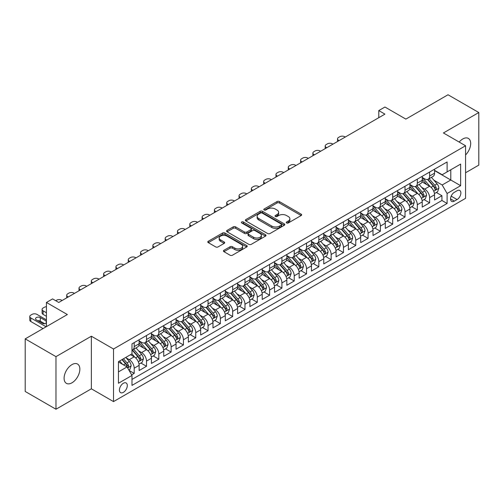 <?xml version="1.0" encoding="UTF-8"?>
<svg xmlns="http://www.w3.org/2000/svg" width="504" height="504" viewBox="0 0 504 504"><rect width="100%" height="100%" fill="white"/><g stroke="black" fill="none" stroke-linecap="round" stroke-linejoin="round"><path stroke-width="0.76" d="M286.625 222.951A1.197 0.693 0 0 0 288.313 222.951L301.153 215.542A1.707 0.989 0 0 0 301.657 214.843A1.707 0.989 0 0 0 301.153 214.15L279.405 201.587A1.707 0.989 0 0 0 276.986 201.587L264.153 209.002A1.197 0.693 0 0 0 263.8 209.488A1.197 0.693 0 0 0 264.153 209.979A1.197 0.693 0 0 0 265.841 209.979L267.504 209.021A5.468 3.156 0 0 1 275.234 209.021L277.049 210.067A5.468 3.156 0 0 1 278.649 212.297A5.468 3.156 0 0 1 277.049 214.528L275.386 215.492A1.197 0.693 0 0 0 275.039 215.977A1.197 0.693 0 0 0 275.386 216.468A1.197 0.693 0 0 0 277.08 216.468L278.737 215.504A5.468 3.156 0 0 1 286.474 215.504L288.288 216.556A5.468 3.156 0 0 1 289.888 218.786A5.468 3.156 0 0 1 288.288 221.017L286.625 221.974A1.197 0.693 0 0 0 286.272 222.466A1.197 0.693 0 0 0 286.625 222.951L286.625 221.974M71.978 382.801A11.138 6.432 120 0 0 79.254 372.985A11.138 6.432 120 0 0 77.547 364.052A11.138 6.432 120 0 0 71.978 364.606A11.138 6.432 120 0 0 64.695 374.422A11.138 6.432 120 0 0 66.402 383.349A11.138 6.432 120 0 0 71.978 382.801M465.57 154.98A11.138 6.432 120 0 0 468.367 138.417A11.138 6.432 120 0 0 462.798 138.965A11.138 6.432 120 0 0 459.182 142.065M123.367 392.358A5.569 3.219 120 0 0 127.008 387.45A5.569 3.219 120 0 0 126.151 382.983A5.569 3.219 120 0 0 123.367 383.261A5.569 3.219 120 0 0 119.725 388.168A5.569 3.219 120 0 0 120.582 392.635A5.569 3.219 120 0 0 123.367 392.358M223.946 250.28A1.707 0.989 0 0 0 223.448 250.979A1.707 0.989 0 0 0 223.946 251.679L230.051 255.2A1.707 0.989 0 0 0 232.464 255.2L246.721 246.966A1.707 0.989 0 0 0 247.225 246.267A1.707 0.989 0 0 0 246.721 245.574L224.973 233.018A1.707 0.989 0 0 0 222.554 233.018L208.297 241.246A1.707 0.989 0 0 0 207.799 241.945A1.707 0.989 0 0 0 208.297 242.644L215.668 246.897A1.707 0.989 0 0 0 218.087 246.897L224.186 243.375A1.707 0.989 0 0 0 224.689 242.676A1.707 0.989 0 0 0 224.186 241.983L220.532 239.873A4.574 2.64 0 0 1 219.196 238.001A4.574 2.64 0 0 1 222.018 235.563A4.574 2.64 0 0 1 226.995 236.137L241.315 244.402A4.574 2.64 0 0 1 242.651 246.267A4.574 2.64 0 0 1 239.835 248.705A4.574 2.64 0 0 1 234.851 248.138L232.464 246.758A1.707 0.989 0 0 0 230.051 246.758L223.946 250.28L223.946 251.679M465.57 172.759L478.8 165.123L478.8 112.531L448.024 94.765L405.865 119.102L384.943 107.024L378.788 110.578L384.943 114.131L58.741 302.457L52.586 298.904L46.431 302.457L46.431 326.624M55.975 356.649L55.975 409.235L91.363 388.804L91.363 336.212L55.975 356.649L25.2 338.877L67.36 314.54L46.431 302.457M91.363 336.212L113.52 349.007L465.57 145.757L465.57 198.343L113.52 401.6L113.52 349.007M478.8 112.531L443.413 132.962L465.57 145.757M267.624 233.503A1.707 0.989 0 0 0 270.043 233.503L284.3 225.275A1.707 0.989 0 0 0 284.798 224.576A1.707 0.989 0 0 0 284.3 223.877L262.553 211.321A1.707 0.989 0 0 0 260.133 211.321L245.876 219.555A1.707 0.989 0 0 0 245.372 220.248A1.707 0.989 0 0 0 245.876 220.947L267.624 233.503M242.185 223.215A1.197 0.693 0 0 1 243.401 223.379L243.401 221.962L265.507 234.725A1.707 0.989 0 0 1 266.011 235.425A1.707 0.989 0 0 1 265.507 236.118L251.25 244.352A1.707 0.989 0 0 1 248.837 244.352L227.09 231.796L227.09 230.397A1.707 0.989 0 0 0 226.586 231.097A1.707 0.989 0 0 0 227.09 231.796M227.09 230.397L233.188 226.876A1.707 0.989 0 0 1 235.607 226.876L244.427 231.972A1.707 0.989 0 0 0 246.84 231.972L250.891 229.635A1.707 0.989 0 0 0 251.389 228.936A1.707 0.989 0 0 0 250.891 228.236L241.706 222.938A1.197 0.693 0 0 1 241.359 222.447A1.197 0.693 0 0 1 242.096 221.81A1.197 0.693 0 0 1 243.401 221.962M55.975 409.235L25.2 391.469L25.2 338.877M131.645 374.856L134.196 373.382L129.093 370.434M126.183 357.884L129.276 359.667A6.962 4.019 60 0 1 134.196 368.197L139.123 365.35L139.123 370.541L146.507 366.276L140.906 363.044M138.493 350.778L141.586 352.561A6.962 4.019 60 0 1 146.507 361.091L151.433 358.243L151.433 363.434L158.817 359.169L153.216 355.937M150.803 343.671L153.896 345.454A6.962 4.019 60 0 1 158.817 353.984L163.743 351.137L163.743 356.328L171.127 352.063L165.526 348.831M163.113 336.565L166.207 338.348A6.962 4.019 60 0 1 171.127 346.878L176.053 344.03L176.053 349.222L183.437 344.956L177.836 341.725M175.423 329.459L178.511 331.241A6.962 4.019 60 0 1 183.437 339.772L188.364 336.924L188.364 342.115L195.747 337.85L190.147 334.618M187.734 322.352L190.821 324.135A6.962 4.019 60 0 1 195.747 332.659L200.668 329.818L200.668 335.009L208.058 330.744L202.457 327.512M200.044 315.239L203.131 317.029A6.962 4.019 60 0 1 208.058 325.553L212.978 322.711L212.978 327.902L220.368 323.637L214.767 320.405M212.348 308.133L215.441 309.922A6.962 4.019 60 0 1 220.368 318.446L225.288 315.605L225.288 320.796L232.672 316.531L227.071 313.299M224.658 301.027L227.751 302.816A6.962 4.019 60 0 1 232.672 311.34L237.598 308.498L237.598 313.69L244.982 309.424L239.381 306.186M236.968 293.92L240.061 295.709A6.962 4.019 60 0 1 244.982 304.233L249.908 301.392L249.908 306.577L257.292 302.318L251.691 299.08M249.278 286.814L252.372 288.597A6.962 4.019 60 0 1 257.292 297.127L262.219 294.286L262.219 299.471L269.602 295.212L264.002 291.974M261.589 279.707L264.676 281.49A6.962 4.019 60 0 1 269.602 290.021L274.529 287.179L274.529 292.364L281.912 288.105L276.312 284.867M273.899 272.601L276.986 274.384A6.962 4.019 60 0 1 281.912 282.914L286.833 280.073L286.833 285.258L294.223 280.999L288.622 277.761M286.209 265.495L289.296 267.277A6.962 4.019 60 0 1 294.223 275.808L299.143 272.966L299.143 278.151L306.533 273.886L300.932 270.654M298.519 258.388L301.606 260.171A6.962 4.019 60 0 1 306.533 268.701L311.453 265.86L311.453 271.045L318.837 266.78L313.236 263.548M310.823 251.282L313.916 253.065A6.962 4.019 60 0 1 318.837 261.595L323.763 258.754L323.763 263.938L331.147 259.673L325.546 256.442M323.133 244.175L326.227 245.958A6.962 4.019 60 0 1 331.147 254.488L336.074 251.647L336.074 256.832L343.457 252.567L337.856 249.335M335.444 237.069L338.537 238.852A6.962 4.019 60 0 1 343.457 247.382L348.384 244.541L348.384 249.726L355.767 245.461L350.167 242.229M347.754 229.963L350.847 231.746A6.962 4.019 60 0 1 355.767 240.276L360.694 237.434L360.694 242.619L368.077 238.354L362.477 235.122M360.064 222.856L363.151 224.639A6.962 4.019 60 0 1 368.077 233.169L373.004 230.322L373.004 235.513L380.388 231.248L374.787 228.016M372.374 215.75L375.461 217.533A6.962 4.019 60 0 1 380.388 226.063L385.308 223.215L385.308 228.407L392.698 224.141L387.097 220.909M384.684 208.643L387.771 210.426A6.962 4.019 60 0 1 392.698 218.957L397.618 216.109L397.618 221.3L405.008 217.035L399.407 213.803M396.988 201.537L400.081 203.32A6.962 4.019 60 0 1 405.008 211.85L409.928 209.002L409.928 214.194L417.312 209.929L411.711 206.697M409.298 194.431L412.392 196.213A6.962 4.019 60 0 1 417.312 204.737L422.239 201.896L422.239 207.087L429.622 202.822L429.622 197.631A6.962 4.019 -120 0 0 424.702 189.107L421.609 187.324M424.021 199.59L429.622 202.822M139.123 365.35A6.962 4.019 -120 0 0 134.196 356.826L130.505 354.69M151.433 358.243A6.962 4.019 -120 0 0 146.507 349.719L138.896 345.322M163.743 351.137A6.962 4.019 -120 0 0 158.817 342.613L151.206 338.216M176.053 344.03A6.962 4.019 -120 0 0 171.127 335.506L163.517 331.109M188.364 336.924A6.962 4.019 -120 0 0 183.437 328.4L175.827 324.003M200.668 329.818A6.962 4.019 -120 0 0 195.747 321.294L188.131 316.896M212.978 322.711A6.962 4.019 -120 0 0 208.058 314.181L200.441 309.79M225.288 315.605A6.962 4.019 -120 0 0 220.368 307.075L212.751 302.683M237.598 308.498A6.962 4.019 -120 0 0 232.672 299.968L225.061 295.577M249.908 301.392A6.962 4.019 -120 0 0 244.982 292.862L237.371 288.471M262.219 294.286A6.962 4.019 -120 0 0 257.292 285.755L249.682 281.364M274.529 287.179A6.962 4.019 -120 0 0 269.602 278.649L261.992 274.258M286.833 280.073A6.962 4.019 -120 0 0 281.912 271.543L274.302 267.151M299.143 272.966A6.962 4.019 -120 0 0 294.223 264.436L286.606 260.039M311.453 265.86A6.962 4.019 -120 0 0 306.533 257.33L298.916 252.932M323.763 258.754A6.962 4.019 -120 0 0 318.837 250.223L311.226 245.826M336.074 251.647A6.962 4.019 -120 0 0 331.147 243.117L323.536 238.72M348.384 244.541A6.962 4.019 -120 0 0 343.457 236.011L335.847 231.613M360.694 237.434A6.962 4.019 -120 0 0 355.767 228.904L348.157 224.507M373.004 230.322A6.962 4.019 -120 0 0 368.077 221.798L360.467 217.4M385.308 223.215A6.962 4.019 -120 0 0 380.388 214.691L372.777 210.294M397.618 216.109A6.962 4.019 -120 0 0 392.698 207.585L385.081 203.188M409.928 209.002A6.962 4.019 -120 0 0 405.008 200.479L397.391 196.081M422.239 201.896A6.962 4.019 -120 0 0 417.312 193.372L409.702 188.975M457.071 190.739L454.369 192.301A5.399 3.119 120 0 0 450.841 197.058A5.399 3.119 120 0 0 451.666 201.386A5.399 3.119 120 0 0 454.369 201.115L457.071 199.553A5.399 3.119 120 0 0 460.599 194.796A5.399 3.119 120 0 0 459.774 190.474A5.399 3.119 120 0 0 457.071 190.739M118.446 371.889L127.058 366.918L131.985 375.442L131.985 385.396L447.105 203.458L447.105 193.511L442.178 184.981L433.919 180.212M131.985 375.442L118.446 383.261L118.446 361.658L131.985 353.839L131.985 343.892L447.105 161.954L447.105 171.908L460.643 164.09L460.643 185.692L447.105 193.511M139.123 340.906L141.586 342.329A6.962 4.019 60 0 0 145.064 342.67L149.99 339.828A6.962 4.019 -120 0 0 151.433 336.641L151.433 332.659M151.433 333.799L153.896 335.223A6.962 4.019 60 0 0 157.374 335.563L162.301 332.722A6.962 4.019 -120 0 0 163.743 329.534L163.743 325.553M163.743 326.693L166.207 328.11A6.962 4.019 60 0 0 169.684 328.457L174.611 325.615A6.962 4.019 -120 0 0 176.053 322.428L176.053 318.446M176.053 319.586L178.511 321.004A6.962 4.019 60 0 0 181.994 321.35L186.921 318.509A6.962 4.019 -120 0 0 188.364 315.321L188.364 311.34M188.364 312.48L190.821 313.897A6.962 4.019 60 0 0 194.305 314.244L199.225 311.403A6.962 4.019 -120 0 0 200.668 308.215L200.668 304.233M200.668 305.374L203.131 306.791A6.962 4.019 60 0 0 206.615 307.138L211.535 304.296A6.962 4.019 -120 0 0 212.978 301.108L212.978 297.127M212.978 298.267L215.441 299.685A6.962 4.019 60 0 0 218.925 300.031L223.845 297.19A6.962 4.019 -120 0 0 225.288 294.002L225.288 290.021M225.288 291.161L227.751 292.578A6.962 4.019 60 0 0 231.235 292.925L236.156 290.084A6.962 4.019 -120 0 0 237.598 286.896L237.598 282.914M237.598 284.054L240.061 285.472A6.962 4.019 60 0 0 243.539 285.818L248.466 282.977A6.962 4.019 -120 0 0 249.908 279.789L249.908 275.808M249.908 276.942L252.372 278.365A6.962 4.019 60 0 0 255.849 278.712L260.776 275.871A6.962 4.019 -120 0 0 262.219 272.683L262.219 268.701M262.219 269.835L264.676 271.259A6.962 4.019 60 0 0 268.159 271.606L273.086 268.764A6.962 4.019 -120 0 0 274.529 265.577L274.529 261.595M274.529 262.729L276.986 264.153A6.962 4.019 60 0 0 280.47 264.499L285.396 261.652A6.962 4.019 -120 0 0 286.833 258.47L286.833 254.488M286.833 255.623L289.296 257.046A6.962 4.019 60 0 0 292.78 257.393L297.7 254.545A6.962 4.019 -120 0 0 299.143 251.357L299.143 247.382M299.143 248.516L301.606 249.94A6.962 4.019 60 0 0 305.09 250.286L310.01 247.439A6.962 4.019 -120 0 0 311.453 244.251L311.453 240.276M311.453 241.41L313.916 242.833A6.962 4.019 60 0 0 317.4 243.18L322.321 240.332A6.962 4.019 -120 0 0 323.763 237.145L323.763 233.169M323.763 234.303L326.227 235.727A6.962 4.019 60 0 0 329.704 236.067L334.631 233.226A6.962 4.019 -120 0 0 336.074 230.038L336.074 226.063M336.074 227.197L338.537 228.621A6.962 4.019 60 0 0 342.014 228.961L346.941 226.12A6.962 4.019 -120 0 0 348.384 222.932L348.384 218.95M348.384 220.091L350.847 221.514A6.962 4.019 60 0 0 354.325 221.854L359.251 219.013A6.962 4.019 -120 0 0 360.694 215.825L360.694 211.844M360.694 212.984L363.151 214.408A6.962 4.019 60 0 0 366.635 214.748L371.561 211.907A6.962 4.019 -120 0 0 373.004 208.719L373.004 204.737M373.004 205.878L375.461 207.302A6.962 4.019 60 0 0 378.945 207.642L383.865 204.8A6.962 4.019 -120 0 0 385.308 201.613L385.308 197.631M385.308 198.771L387.771 200.189A6.962 4.019 60 0 0 391.255 200.535L396.175 197.694A6.962 4.019 -120 0 0 397.618 194.506L397.618 190.525M397.618 191.665L400.081 193.082A6.962 4.019 60 0 0 403.565 193.429L408.486 190.588A6.962 4.019 -120 0 0 409.928 187.4L409.928 183.418M409.928 184.558L412.392 185.976A6.962 4.019 60 0 0 415.876 186.322L420.796 183.481A6.962 4.019 -120 0 0 422.239 180.293L422.239 176.312M131.985 379.424L441.932 200.479L441.932 195.716L434.549 199.981L434.549 194.79A6.962 4.019 -120 0 0 429.622 186.266L422.012 181.868M422.239 177.452L424.702 178.87A6.962 4.019 -120 0 0 428.179 179.216A6.962 4.019 -120 0 0 429.622 176.028L429.622 172.047M428.179 179.216L433.106 176.375A6.962 4.019 -120 0 0 434.549 173.187L434.549 169.205M134.196 342.613L134.196 346.588A6.962 4.019 60 0 1 132.76 349.776A6.962 4.019 60 0 1 131.985 350.06M132.76 349.776L137.68 346.935A6.962 4.019 -120 0 0 139.123 343.747L139.123 339.765M146.507 335.506L146.507 339.482A6.962 4.019 60 0 1 145.064 342.67M158.817 328.4L158.817 332.375A6.962 4.019 60 0 1 157.374 335.563M171.127 321.287L171.127 325.269A6.962 4.019 60 0 1 169.684 328.457M183.437 314.181L183.437 318.163A6.962 4.019 60 0 1 181.994 321.35M195.747 307.075L195.747 311.056A6.962 4.019 60 0 1 194.305 314.244M208.058 299.968L208.058 303.95A6.962 4.019 60 0 1 206.615 307.138M220.368 292.862L220.368 296.843A6.962 4.019 60 0 1 218.925 300.031M232.672 285.755L232.672 289.737A6.962 4.019 60 0 1 231.235 292.925M244.982 278.649L244.982 282.631A6.962 4.019 60 0 1 243.539 285.818M257.292 271.543L257.292 275.524A6.962 4.019 60 0 1 255.849 278.712M269.602 264.436L269.602 268.418A6.962 4.019 60 0 1 268.159 271.606M281.912 257.33L281.912 261.311A6.962 4.019 60 0 1 280.47 264.499M294.223 250.223L294.223 254.205A6.962 4.019 60 0 1 292.78 257.393M306.533 243.117L306.533 247.099A6.962 4.019 60 0 1 305.09 250.286M318.837 236.011L318.837 239.992A6.962 4.019 60 0 1 317.4 243.18M331.147 228.904L331.147 232.886A6.962 4.019 60 0 1 329.704 236.067M343.457 221.798L343.457 225.773A6.962 4.019 60 0 1 342.014 228.961M355.767 214.691L355.767 218.667A6.962 4.019 60 0 1 354.325 221.854M368.077 207.585L368.077 211.56A6.962 4.019 60 0 1 366.635 214.748M380.388 200.479L380.388 204.454A6.962 4.019 60 0 1 378.945 207.642M392.698 193.372L392.698 197.347A6.962 4.019 60 0 1 391.255 200.535M405.008 186.259L405.008 190.241A6.962 4.019 60 0 1 403.565 193.429M417.312 179.153L417.312 183.135A6.962 4.019 60 0 1 415.876 186.322M417.312 204.737L417.312 209.929M405.008 211.85L405.008 217.035M392.698 218.957L392.698 224.141M380.388 226.063L380.388 231.248M368.077 233.169L368.077 238.354M355.767 240.276L355.767 245.461M343.457 247.382L343.457 252.567M331.147 254.488L331.147 259.673M318.837 261.595L318.837 266.78M306.533 268.701L306.533 273.886M294.223 275.808L294.223 280.999M281.912 282.914L281.912 288.105M269.602 290.021L269.602 295.212M257.292 297.127L257.292 302.318M244.982 304.233L244.982 309.424M232.672 311.34L232.672 316.531M220.368 318.446L220.368 323.637M208.058 325.553L208.058 330.744M195.747 332.659L195.747 337.85M183.437 339.772L183.437 344.956M171.127 346.878L171.127 352.063M158.817 353.984L158.817 359.169M146.507 361.091L146.507 366.276M134.196 368.197L134.196 373.382M127.058 366.918L118.446 361.941M442.178 184.981L450.796 180.01L450.796 169.772L460.643 164.09M434.549 170.629L460.643 185.692M434.549 170.346L442.178 174.749L447.105 171.908M91.363 388.804L113.52 401.6M378.788 110.578L378.788 117.684M436.332 192.484L441.932 195.716M441.932 200.479L447.105 203.458M287.104 223.121L288.288 222.44A5.468 3.156 0 0 0 289.888 220.204L289.888 218.786M278.649 212.297L278.649 213.721A5.468 3.156 0 0 1 277.049 215.951L275.864 216.638M301.153 214.15L301.153 215.542L279.405 203.011A1.707 0.989 0 0 0 276.986 203.011L264.632 210.149M284.3 223.877L284.3 225.275L262.553 212.745A1.707 0.989 0 0 0 260.133 212.745L245.902 220.96M281.276 225.061A1.197 0.693 0 0 0 281.629 224.576A1.197 0.693 0 0 0 281.276 224.085L262.187 213.066A1.197 0.693 0 0 0 260.499 213.066L258.741 214.074A5.468 3.156 0 0 0 257.141 216.311A5.468 3.156 0 0 0 258.741 218.541L271.795 226.076A5.468 3.156 0 0 0 279.525 226.076L281.276 225.061L281.276 226.485A1.197 0.693 0 0 0 281.629 226L281.629 224.576M257.141 216.311L257.141 217.728A5.468 3.156 0 0 0 258.741 219.964L258.741 218.541M281.276 226.485L279.525 227.499A5.468 3.156 0 0 1 271.795 227.499L258.741 219.964M227.109 231.808L233.188 228.299L233.188 226.876M251.389 228.936L251.389 230.359A1.707 0.989 0 0 1 250.891 231.053L246.84 233.39A1.707 0.989 0 0 1 244.427 233.39L235.607 228.299A1.707 0.989 0 0 0 233.188 228.299M243.401 223.379L265.488 236.137M253.581 237.252A4.574 2.64 0 0 0 258.558 237.825A4.574 2.64 0 0 0 261.381 235.387A4.574 2.64 0 0 0 260.045 233.522L254.999 230.612A1.707 0.989 0 0 0 252.58 230.612L248.535 232.949A1.707 0.989 0 0 0 248.031 233.642A1.707 0.989 0 0 0 248.535 234.341L253.581 237.252L253.581 238.676A4.574 2.64 0 0 0 258.558 239.249A4.574 2.64 0 0 0 261.381 236.811L261.381 235.387M248.031 233.642L248.031 235.066A1.707 0.989 0 0 0 248.535 235.765L248.535 234.341M253.581 238.676L248.535 235.765M242.651 246.267L242.651 247.691A4.574 2.64 0 0 1 239.835 250.129A4.574 2.64 0 0 1 234.851 249.556L232.464 248.182A1.707 0.989 0 0 0 230.051 248.182L223.971 251.691M219.196 238.001L219.196 239.425A4.574 2.64 0 0 0 220.532 241.29L220.532 239.873M224.167 243.388L220.532 241.29M246.702 246.979L224.973 234.436A1.707 0.989 0 0 0 222.554 234.436L208.322 242.657L208.297 241.246M434.442 193.574L437.623 191.734L438.858 188.181A4.612 2.665 -120 0 0 437.056 183.853L431.437 177.339M339.091 140.603L338.537 140.282A3.484 2.01 -0 0 1 337.516 138.858A3.484 2.01 -0 0 1 338.537 137.441L339.765 136.729A3.484 2.01 -0 0 1 344.692 136.729L345.24 137.05M430.309 186.713L423.637 178.989A13.318 7.686 -120 0 0 422.239 177.528M426.649 184.546L422.919 180.224A11.056 6.382 -120 0 0 422.239 179.481M427.556 179.468L433.245 186.052A4.612 2.665 60 0 1 434.889 189.233L435.223 189.775L435.847 189.693L436.363 188.376A4.612 2.665 -120 0 0 434.719 185.201L429.099 178.687M427.89 179.361L434.001 186.436A2.35 1.355 60 0 1 434.593 187.356L436.363 188.376M422.138 200.68L425.313 198.841L426.548 195.287A4.612 2.665 -120 0 0 424.752 190.959L419.126 184.445M326.781 147.71L326.227 147.388A3.484 2.01 -0 0 1 325.206 145.965A3.484 2.01 -0 0 1 326.227 144.547L327.455 143.835A3.484 2.01 -0 0 1 332.382 143.835L332.936 144.157M417.999 193.819L411.327 186.096A13.318 7.686 -120 0 0 409.928 184.634M414.338 191.652L410.609 187.331A11.056 6.382 -120 0 0 409.928 186.593M415.246 186.575L420.935 193.158A4.612 2.665 60 0 1 422.579 196.339L422.913 196.881L423.536 196.799L424.053 195.483A4.612 2.665 -120 0 0 422.409 192.308L416.789 185.793M415.579 186.467L421.691 193.542A2.35 1.355 60 0 1 422.283 194.462L424.053 195.483M409.828 207.787L413.009 205.947L414.238 202.394A4.612 2.665 -120 0 0 412.442 198.066L406.816 191.552M314.471 154.816L313.916 154.495A3.484 2.01 -0 0 1 312.896 153.077A3.484 2.01 -0 0 1 313.916 151.654L315.145 150.942A3.484 2.01 -0 0 1 320.072 150.942L320.626 151.263M405.689 200.926L399.017 193.202A13.318 7.686 -120 0 0 397.618 191.741M402.034 198.759L398.299 194.437A11.056 6.382 -120 0 0 397.618 193.7M402.935 193.681L408.624 200.264A4.612 2.665 60 0 1 410.269 203.446L410.603 203.994L411.226 203.906L411.749 202.589A4.612 2.665 -120 0 0 410.105 199.414L404.479 192.9M403.269 193.574L409.38 200.649A2.35 1.355 60 0 1 409.973 201.569L411.749 202.589M397.517 214.893L400.699 213.053L401.927 209.5A4.612 2.665 -120 0 0 400.132 205.172L394.506 198.658M302.161 161.923L301.606 161.601A3.484 2.01 -0 0 1 300.586 160.184A3.484 2.01 -0 0 1 301.606 158.76L302.835 158.048A3.484 2.01 -0 0 1 307.761 158.048L308.316 158.369M393.378 208.032L386.713 200.308A13.318 7.686 -120 0 0 385.308 198.847M389.724 205.865L385.988 201.55A11.056 6.382 -120 0 0 385.308 200.806M390.625 200.787L396.314 207.371A4.612 2.665 60 0 1 397.958 210.552L398.299 211.1L398.916 211.012L399.439 209.696A4.612 2.665 -120 0 0 397.795 206.52L392.169 200.006M390.959 200.68L397.076 207.755A2.35 1.355 60 0 1 397.669 208.675L399.439 209.696M385.207 221.999L388.389 220.16L389.617 216.607A4.612 2.665 -120 0 0 387.822 212.279L382.196 205.764M289.85 169.029L289.296 168.708A3.484 2.01 -0 0 1 288.275 167.29A3.484 2.01 -0 0 1 289.296 165.866L290.531 165.154A3.484 2.01 -0 0 1 295.451 165.154L296.006 165.476M381.068 215.139L374.403 207.415A13.318 7.686 -120 0 0 373.004 205.953M377.414 212.972L373.685 208.656A11.056 6.382 -120 0 0 373.004 207.913M378.315 207.894L384.004 214.477A4.612 2.665 60 0 1 385.648 217.659L385.988 218.207L386.612 218.119L387.129 216.802A4.612 2.665 -120 0 0 385.484 213.627L379.859 207.113M378.649 207.787L384.766 214.862A2.35 1.355 60 0 1 385.358 215.781L387.129 216.802M372.897 229.106L376.079 227.266L377.307 223.713A4.612 2.665 -120 0 0 375.511 219.385L369.886 212.871M277.54 176.135L276.986 175.814A3.484 2.01 -0 0 1 275.965 174.397A3.484 2.01 -0 0 1 276.986 172.973L278.221 172.261A3.484 2.01 -0 0 1 283.141 172.261L283.695 172.582M368.764 222.245L362.093 214.521A13.318 7.686 -120 0 0 360.694 213.06M365.104 220.078L361.374 215.762A11.056 6.382 -120 0 0 360.694 215.019M366.005 215L371.694 221.584A4.612 2.665 60 0 1 373.344 224.765L373.678 225.313L374.302 225.225L374.819 223.915A4.612 2.665 -120 0 0 373.174 220.733L367.548 214.225M366.345 214.893L372.456 221.968A2.35 1.355 60 0 1 373.048 222.888L374.819 223.915M360.587 236.212L363.768 234.373L364.997 230.819A4.612 2.665 -120 0 0 363.201 226.491L357.582 219.977M265.23 183.242L264.676 182.921A3.484 2.01 -0 0 1 263.661 181.503A3.484 2.01 -0 0 1 264.676 180.079L265.91 179.367A3.484 2.01 -0 0 1 270.831 179.367L271.385 179.689M356.454 229.352L349.782 221.628A13.318 7.686 -120 0 0 348.384 220.166M352.794 227.184L349.064 222.869A11.056 6.382 -120 0 0 348.384 222.125M353.701 222.107L359.39 228.696A4.612 2.665 60 0 1 361.034 231.871L361.368 232.42L361.992 232.331L362.508 231.021A4.612 2.665 -120 0 0 360.864 227.839L355.238 221.332M354.035 221.999L360.146 229.074A2.35 1.355 60 0 1 360.738 229.994L362.508 231.021M348.277 243.319L351.458 241.485L352.693 237.926A4.612 2.665 -120 0 0 350.891 233.598L345.271 227.083M252.92 190.348L252.372 190.027A3.484 2.01 -0 0 1 251.351 188.609A3.484 2.01 -0 0 1 252.372 187.186L253.6 186.474A3.484 2.01 -0 0 1 258.527 186.474L259.075 186.795M344.144 236.458L337.472 228.74A13.318 7.686 -120 0 0 336.074 227.273M340.484 234.291L336.754 229.975A11.056 6.382 -120 0 0 336.074 229.232M341.391 229.213L347.08 235.803A4.612 2.665 60 0 1 348.724 238.978L349.058 239.526L349.681 239.438L350.198 238.127A4.612 2.665 -120 0 0 348.554 234.946L342.928 228.438M341.725 229.106L347.836 236.181A2.35 1.355 60 0 1 348.428 237.101L350.198 238.127M335.966 250.425L339.148 248.592L340.383 245.032A4.612 2.665 -120 0 0 338.587 240.704L332.961 234.19M240.616 197.455L240.061 197.133A3.484 2.01 -0 0 1 239.041 195.716A3.484 2.01 -0 0 1 240.061 194.292L241.29 193.58A3.484 2.01 -0 0 1 246.217 193.58L246.771 193.901M331.834 243.564L325.162 235.847A13.318 7.686 -120 0 0 323.763 234.379M328.173 241.397L324.444 237.082A11.056 6.382 -120 0 0 323.763 236.338M329.081 236.319L334.769 242.909A4.612 2.665 60 0 1 336.414 246.084L336.748 246.632L337.371 246.544L337.888 245.234A4.612 2.665 -120 0 0 336.244 242.052L330.624 235.544M329.414 236.212L335.525 243.287A2.35 1.355 60 0 1 336.118 244.207L337.888 245.234M323.663 257.531L326.844 255.698L328.072 252.145A4.612 2.665 -120 0 0 326.277 247.811L320.651 241.296M228.306 204.561L227.751 204.246A3.484 2.01 -0 0 1 226.731 202.822A3.484 2.01 -0 0 1 227.751 201.398L228.98 200.686A3.484 2.01 -0 0 1 233.906 200.686L234.461 201.008M319.523 250.671L312.852 242.953A13.318 7.686 -120 0 0 311.453 241.485M315.863 248.504L312.133 244.188A11.056 6.382 -120 0 0 311.453 243.445M316.77 243.426L322.459 250.016A4.612 2.665 60 0 1 324.104 253.191L324.437 253.739L325.061 253.651L325.584 252.34A4.612 2.665 -120 0 0 323.933 249.159L318.314 242.651M317.104 243.319L323.215 250.4A2.35 1.355 60 0 1 323.807 251.313L325.584 252.34M311.352 264.638L314.534 262.804L315.762 259.251A4.612 2.665 -120 0 0 313.967 254.917L308.341 248.403M215.996 211.667L215.441 211.352A3.484 2.01 -0 0 1 214.421 209.929A3.484 2.01 -0 0 1 215.441 208.505L216.67 207.799A3.484 2.01 -0 0 1 221.596 207.799L222.151 208.114M307.213 257.777L300.541 250.06A13.318 7.686 -120 0 0 299.143 248.592M303.559 255.616L299.823 251.294A11.056 6.382 -120 0 0 299.143 250.551M304.46 250.532L310.149 257.122A4.612 2.665 60 0 1 311.793 260.297L312.127 260.845L312.751 260.757L313.274 259.447A4.612 2.665 -120 0 0 311.63 256.265L306.004 249.757M304.794 250.425L310.905 257.506A2.35 1.355 60 0 1 311.497 258.42L313.274 259.447M299.042 271.744L302.224 269.911L303.452 266.358A4.612 2.665 -120 0 0 301.657 262.023L296.031 255.515M203.685 218.774L203.131 218.459A3.484 2.01 -0 0 1 202.11 217.035A3.484 2.01 -0 0 1 203.131 215.611L204.366 214.906A3.484 2.01 -0 0 1 209.286 214.906L209.84 215.221M294.903 264.89L288.238 257.166A13.318 7.686 -120 0 0 286.833 255.698M291.249 262.723L287.519 258.401A11.056 6.382 -120 0 0 286.833 257.657M292.15 257.639L297.839 264.228A4.612 2.665 60 0 1 299.483 267.404L299.823 267.952L300.447 267.863L300.964 266.553A4.612 2.665 -120 0 0 299.319 263.372L293.693 256.864M292.484 257.531L298.601 264.613A2.35 1.355 60 0 1 299.193 265.532L300.964 266.553M286.732 278.851L289.913 277.017L291.142 273.464A4.612 2.665 -120 0 0 289.346 269.13L283.721 262.622M191.375 225.88L190.821 225.565A3.484 2.01 -0 0 1 189.8 224.141A3.484 2.01 -0 0 1 190.821 222.718L192.056 222.012A3.484 2.01 -0 0 1 196.976 222.012L197.53 222.327M282.593 271.996L275.927 264.272A13.318 7.686 -120 0 0 274.529 262.804M278.939 269.829L275.209 265.507A11.056 6.382 -120 0 0 274.529 264.764M279.84 264.745L285.529 271.335A4.612 2.665 60 0 1 287.173 274.51L287.513 275.058L288.137 274.97L288.653 273.659A4.612 2.665 -120 0 0 287.009 270.478L281.383 263.97M280.18 264.638L286.291 271.719A2.35 1.355 60 0 1 286.883 272.639L288.653 273.659M274.422 285.957L277.603 284.124L278.832 280.571A4.612 2.665 -120 0 0 277.036 276.236L271.41 269.728M179.065 232.987L178.511 232.672A3.484 2.01 -0 0 1 177.496 231.248A3.484 2.01 -0 0 1 178.511 229.824L179.745 229.118A3.484 2.01 -0 0 1 184.666 229.118L185.22 229.433M270.289 279.103L263.617 271.379A13.318 7.686 -120 0 0 262.219 269.911M266.629 276.935L262.899 272.614A11.056 6.382 -120 0 0 262.219 271.87M267.536 271.851L273.225 278.441A4.612 2.665 60 0 1 274.869 281.616L275.203 282.164L275.827 282.076L276.343 280.766A4.612 2.665 -120 0 0 274.699 277.591L269.073 271.076M267.87 271.744L273.981 278.825A2.35 1.355 60 0 1 274.573 279.745L276.343 280.766M262.112 293.063L265.293 291.23L266.522 287.677A4.612 2.665 -120 0 0 264.726 283.343L259.106 276.835M166.755 240.093L166.207 239.778A3.484 2.01 -0 0 1 165.186 238.354A3.484 2.01 -0 0 1 166.207 236.937L167.435 236.225A3.484 2.01 -0 0 1 172.355 236.225L172.91 236.54M257.979 286.209L251.307 278.485A13.318 7.686 -120 0 0 249.908 277.024M254.318 284.042L250.589 279.72A11.056 6.382 -120 0 0 249.908 278.977M255.226 278.964L260.914 285.548A4.612 2.665 60 0 1 262.559 288.723L262.893 289.271L263.516 289.183L264.033 287.872A4.612 2.665 -120 0 0 262.389 284.697L256.763 278.183M255.559 278.851L261.671 285.932A2.35 1.355 60 0 1 262.263 286.852L264.033 287.872M249.801 300.17L252.983 298.337L254.218 294.783A4.612 2.665 -120 0 0 252.416 290.449L246.796 283.941M154.451 247.206L153.896 246.884A3.484 2.01 -0 0 1 152.876 245.461A3.484 2.01 -0 0 1 153.896 244.043L155.125 243.331A3.484 2.01 -0 0 1 160.052 243.331L160.6 243.653M245.668 293.315L238.997 285.592A13.318 7.686 -120 0 0 237.598 284.13M242.008 291.148L238.279 286.826A11.056 6.382 -120 0 0 237.598 286.083M242.915 286.07L248.604 292.654A4.612 2.665 60 0 1 250.249 295.829L250.583 296.377L251.206 296.289L251.723 294.979A4.612 2.665 -120 0 0 250.078 291.803L244.459 285.289M243.249 285.963L249.36 293.038A2.35 1.355 60 0 1 249.953 293.958L251.723 294.979M237.497 307.283L240.673 305.443L241.907 301.89A4.612 2.665 -120 0 0 240.112 297.555L234.486 291.047M142.141 254.312L141.586 253.991A3.484 2.01 -0 0 1 140.566 252.567A3.484 2.01 -0 0 1 141.586 251.149L142.815 250.438A3.484 2.01 -0 0 1 147.741 250.438L148.296 250.759M233.358 300.422L226.687 292.698A13.318 7.686 -120 0 0 225.288 291.236M229.698 298.255L225.968 293.933A11.056 6.382 -120 0 0 225.288 293.189M230.605 293.177L236.294 299.76A4.612 2.665 60 0 1 237.938 302.942L238.272 303.484L238.896 303.395L239.413 302.085A4.612 2.665 -120 0 0 237.768 298.91L232.149 292.396M230.939 293.07L237.05 300.145A2.35 1.355 60 0 1 237.642 301.064L239.413 302.085M225.187 314.389L228.369 312.549L229.597 308.996A4.612 2.665 -120 0 0 227.802 304.662L222.176 298.154M129.83 261.418L129.276 261.097A3.484 2.01 -0 0 1 128.255 259.673A3.484 2.01 -0 0 1 129.276 258.256L130.505 257.544A3.484 2.01 -0 0 1 135.431 257.544L135.986 257.865M221.048 307.528L214.376 299.804A13.318 7.686 -120 0 0 212.978 298.343M217.394 305.361L213.658 301.039A11.056 6.382 -120 0 0 212.978 300.296M218.295 300.283L223.984 306.867A4.612 2.665 60 0 1 225.628 310.048L225.962 310.59L226.586 310.502L227.109 309.191A4.612 2.665 -120 0 0 225.458 306.016L219.838 299.502M218.629 300.176L224.74 307.251A2.35 1.355 60 0 1 225.332 308.171L227.109 309.191M212.877 321.495L216.058 319.656L217.287 316.103A4.612 2.665 -120 0 0 215.492 311.768L209.866 305.26M117.52 268.525L116.966 268.204A3.484 2.01 -0 0 1 115.945 266.78A3.484 2.01 -0 0 1 116.966 265.362L118.194 264.65A3.484 2.01 -0 0 1 123.121 264.65L123.675 264.972M208.738 314.635L202.072 306.911A13.318 7.686 -120 0 0 200.668 305.449M205.084 312.467L201.348 308.146A11.056 6.382 -120 0 0 200.668 307.402M205.985 307.39L211.674 313.973A4.612 2.665 60 0 1 213.318 317.155L213.658 317.696L214.276 317.608L214.798 316.298A4.612 2.665 -120 0 0 213.154 313.123L207.528 306.608M206.319 307.283L212.436 314.357A2.35 1.355 60 0 1 213.028 315.277L214.798 316.298M200.567 328.602L203.748 326.762L204.977 323.209A4.612 2.665 -120 0 0 203.181 318.881L197.555 312.367M105.21 275.631L104.656 275.31A3.484 2.01 -0 0 1 103.635 273.886A3.484 2.01 -0 0 1 104.656 272.469L105.89 271.757A3.484 2.01 -0 0 1 110.811 271.757L111.365 272.078M196.428 321.741L189.762 314.017A13.318 7.686 -120 0 0 188.364 312.556M192.774 319.574L189.044 315.252A11.056 6.382 -120 0 0 188.364 314.515M193.675 314.496L199.363 321.079A4.612 2.665 60 0 1 201.008 324.261L201.348 324.803L201.972 324.721L202.488 323.404A4.612 2.665 -120 0 0 200.844 320.229L195.218 313.715M194.008 314.389L200.126 321.464A2.35 1.355 60 0 1 200.718 322.384L202.488 323.404M188.257 335.708L191.438 333.869L192.667 330.315A4.612 2.665 -120 0 0 190.871 325.987L185.245 319.473M92.9 282.738L92.345 282.416A3.484 2.01 -0 0 1 91.325 280.993A3.484 2.01 -0 0 1 92.345 279.575L93.58 278.863A3.484 2.01 -0 0 1 98.501 278.863L99.055 279.185M184.124 328.847L177.452 321.124A13.318 7.686 -120 0 0 176.053 319.662M180.463 326.68L176.734 322.358A11.056 6.382 -120 0 0 176.053 321.621M181.364 321.602L187.053 328.186A4.612 2.665 60 0 1 188.704 331.367L189.038 331.916L189.662 331.827L190.178 330.511A4.612 2.665 -120 0 0 188.534 327.335L182.908 320.821M181.705 321.495L187.816 328.57A2.35 1.355 60 0 1 188.408 329.49L190.178 330.511M175.946 342.815L179.128 340.975L180.356 337.422A4.612 2.665 -120 0 0 178.561 333.094L172.941 326.579M80.59 289.844L80.035 289.523A3.484 2.01 -0 0 1 79.021 288.105A3.484 2.01 -0 0 1 80.035 286.682L81.27 285.97A3.484 2.01 -0 0 1 86.19 285.97L86.745 286.291M171.814 335.954L165.142 328.23A13.318 7.686 -120 0 0 163.743 326.768M168.153 333.787L164.424 329.471A11.056 6.382 -120 0 0 163.743 328.728M169.061 328.709L174.749 335.292A4.612 2.665 60 0 1 176.394 338.474L176.728 339.022L177.351 338.934L177.868 337.617A4.612 2.665 -120 0 0 176.224 334.442L170.598 327.928M169.394 328.602L175.505 335.677A2.35 1.355 60 0 1 176.098 336.596L177.868 337.617M163.636 349.921L166.818 348.081L168.053 344.528A4.612 2.665 -120 0 0 166.251 340.2L160.631 333.686M68.279 296.951L67.731 296.629A3.484 2.01 -0 0 1 66.711 295.212A3.484 2.01 -0 0 1 67.731 293.788L68.96 293.076A3.484 2.01 -0 0 1 73.886 293.076L74.434 293.397M159.503 343.06L152.832 335.336A13.318 7.686 -120 0 0 151.433 333.875M155.843 340.893L152.113 336.577A11.056 6.382 -120 0 0 151.433 335.834M156.75 335.815L162.439 342.399A4.612 2.665 60 0 1 164.083 345.58L164.417 346.128L165.041 346.04L165.558 344.723A4.612 2.665 -120 0 0 163.913 341.548L158.287 335.034M157.084 335.708L163.195 342.783A2.35 1.355 60 0 1 163.787 343.703L165.558 344.723M151.326 357.027L154.507 355.188L155.742 351.635A4.612 2.665 -120 0 0 153.947 347.306L148.321 340.792M55.73 300.718L56.65 300.182A3.484 2.01 -0 0 1 61.576 300.182L62.131 300.504M147.193 350.167L140.522 342.443A13.318 7.686 -120 0 0 139.123 340.981M143.533 347.999L139.803 343.684A11.056 6.382 -120 0 0 139.123 342.941M144.44 342.922L150.129 349.505A4.612 2.665 60 0 1 151.773 352.687L152.107 353.235L152.731 353.146L153.248 351.836A4.612 2.665 -120 0 0 151.603 348.655L145.984 342.147M144.774 342.815L150.885 349.889A2.35 1.355 60 0 1 151.477 350.809L153.248 351.836M139.022 364.134L142.204 362.294L143.432 358.741A4.612 2.665 -120 0 0 141.637 354.413L136.011 347.899M134.883 357.273L131.941 353.865M46.431 312.764L43.111 310.842L43.111 314.395A3.484 2.01 180 0 1 42.09 312.978L42.09 309.424A3.484 2.01 -0 0 0 43.111 310.842M46.431 316.317L43.111 314.395M131.223 355.106L130.744 354.551M132.13 350.028L137.819 356.618A4.612 2.665 60 0 1 139.463 359.793L139.797 360.341L140.421 360.253L140.944 358.942A4.612 2.665 -120 0 0 139.293 355.761L133.673 349.253M132.464 349.921L138.575 356.996A2.35 1.355 60 0 1 139.167 357.916L140.944 358.942M46.431 306.716A3.484 2.01 -0 0 0 44.339 307.289L43.111 308.001A3.484 2.01 -0 0 0 42.09 309.424M128.848 370.005L129.893 369.401L131.122 365.847A4.612 2.665 -120 0 0 129.326 361.519L125.786 357.418M46.122 326.8L30.801 317.948A3.484 2.01 -0 0 1 29.78 316.531A3.484 2.01 -0 0 1 30.801 315.107L32.029 314.395A3.484 2.01 -0 0 1 36.956 314.395L46.431 319.87M122.478 364.272L119.631 360.971M43.048 328.576L30.801 321.502A3.484 2.01 180 0 1 29.78 320.084L29.78 316.531M118.919 362.212L118.446 361.664M44.736 323.726L40.276 321.149A2.785 1.606 -0 0 0 37.787 320.708M121.968 359.623L125.509 363.724A4.612 2.665 60 0 1 127.153 366.899L127.487 367.447L128.111 367.359L128.633 366.049A4.612 2.665 -120 0 0 126.989 362.867L123.448 358.766M122.252 359.459L126.265 364.102A2.35 1.355 60 0 1 126.857 365.022L128.633 366.049M46.431 321.168A2.785 1.606 -0 0 0 46.185 321.004L40.276 317.596A2.785 1.606 -0 0 0 37.246 317.249A2.785 1.606 -0 0 0 35.526 318.73A2.785 1.606 -0 0 0 36.338 319.87L42.248 323.278A2.785 1.606 -0 0 0 46.431 323.121M129.276 359.667L134.196 356.826M141.586 352.561L146.507 349.719M153.896 345.454L158.817 342.613M166.207 338.348L171.127 335.506M178.511 331.241L183.437 328.4M190.821 324.135L195.747 321.294M203.131 317.029L208.058 314.181M215.441 309.922L220.368 307.075M227.751 302.816L232.672 299.968M240.061 295.709L244.982 292.862M252.372 288.597L257.292 285.755M264.676 281.49L269.602 278.649M276.986 274.384L281.912 271.543M289.296 267.277L294.223 264.436M301.606 260.171L306.533 257.33M313.916 253.065L318.837 250.223M326.227 245.958L331.147 243.117M338.537 238.852L343.457 236.011M350.847 231.746L355.767 228.904M363.151 224.639L368.077 221.798M375.461 217.533L380.388 214.691M387.771 210.426L392.698 207.585M400.081 203.32L405.008 200.479M412.392 196.213L417.312 193.372M424.702 189.107L429.622 186.266M429.622 176.028L434.549 173.187M134.196 346.588L139.123 343.747M146.507 339.482L151.433 336.641M158.817 332.375L163.743 329.534M171.127 325.269L176.053 322.428M183.437 318.163L188.364 315.321M195.747 311.056L200.668 308.215M208.058 303.95L212.978 301.108M220.368 296.843L225.288 294.002M232.672 289.737L237.598 286.896M244.982 282.631L249.908 279.789M257.292 275.524L262.219 272.683M269.602 268.418L274.529 265.577M281.912 261.311L286.833 258.47M294.223 254.205L299.143 251.357M306.533 247.099L311.453 244.251M318.837 239.992L323.763 237.145M331.147 232.886L336.074 230.038M343.457 225.773L348.384 222.932M355.767 218.667L360.694 215.825M368.077 211.56L373.004 208.719M380.388 204.454L385.308 201.613M392.698 197.347L397.618 194.506M405.008 190.241L409.928 187.4M417.312 183.135L422.239 180.293M429.622 197.631L434.549 194.79M451.168 196.144L457.071 199.553M450.551 198.91L454.369 201.115M288.288 222.44L288.288 221.017M275.386 216.468L275.386 215.492M277.049 215.951L277.049 214.528M264.153 209.979L264.153 209.002M276.986 203.011L276.986 201.587M279.405 203.011L279.405 201.587M245.876 220.947L245.876 219.555M260.133 212.745L260.133 211.321M262.553 212.745L262.553 211.321M271.795 227.499L271.795 226.076M279.525 227.499L279.525 226.076M235.607 228.299L235.607 226.876M244.427 233.39L244.427 231.972M246.84 233.39L246.84 231.972M250.891 231.053L250.891 229.635M265.507 236.118L265.507 234.725M230.051 248.182L230.051 246.758M232.464 248.182L232.464 246.758M234.851 249.556L234.851 248.138M224.186 243.375L224.186 241.983M222.554 234.436L222.554 233.018M224.973 234.436L224.973 233.018M246.721 246.966L246.721 245.574M338.537 140.282L338.537 140.918M433.742 191.205L438.826 188.269M423.637 178.989L424.274 178.624M434.719 185.201L437.056 183.853M431.046 187.324L433.245 186.052M326.227 147.388L326.227 148.025M421.432 198.311L426.516 195.376M411.327 186.096L411.963 185.73M422.409 192.308L424.752 190.959M418.736 194.431L420.935 193.158M313.916 154.495L313.916 155.137M409.122 205.418L414.206 202.482M399.017 193.202L399.653 192.837M410.105 199.414L412.442 198.066M406.426 201.537L408.624 200.264M301.606 161.601L301.606 162.244M396.812 212.524L401.896 209.588M386.713 200.308L387.343 199.943M397.795 206.52L400.132 205.172M394.115 208.643L396.314 207.371M289.296 168.708L289.296 169.35M384.502 219.631L389.586 216.695M374.403 207.415L375.033 207.049M385.484 213.627L387.822 212.279M381.805 215.75L384.004 214.477M276.986 175.814L276.986 176.457M372.191 226.737L377.276 223.801M362.093 214.521L362.723 214.156M373.174 220.733L375.511 219.385M369.495 222.856L371.694 221.584M264.676 182.921L264.676 183.563M359.887 233.843L364.972 230.914M349.782 221.628L350.419 221.262M360.864 227.839L363.201 226.491M357.185 229.963L359.39 228.696M252.372 190.027L252.372 190.669M347.577 240.956L352.661 238.02M337.472 228.74L338.108 228.369M348.554 234.946L350.891 233.598M344.875 237.069L347.08 235.803M240.061 197.133L240.061 197.776M335.267 248.062L340.351 245.127M325.162 235.847L325.798 235.481M336.244 242.052L338.587 240.704M332.571 244.175L334.769 242.909M227.751 204.246L227.751 204.882M322.957 255.169L328.041 252.233M312.852 242.953L313.488 242.588M323.933 249.159L326.277 247.811M320.261 251.282L322.459 250.016M215.441 211.352L215.441 211.989M310.647 262.275L315.731 259.339M300.541 250.06L301.178 249.694M311.63 256.265L313.967 254.917M307.95 258.388L310.149 257.122M203.131 218.459L203.131 219.095M298.337 269.382L303.421 266.446M288.238 257.166L288.868 256.801M299.319 263.372L301.657 262.023M295.64 265.495L297.839 264.228M190.821 225.565L190.821 226.202M286.026 276.488L291.11 273.552M275.927 264.272L276.557 263.907M287.009 270.478L289.346 269.13M283.33 272.601L285.529 271.335M178.511 232.672L178.511 233.308M273.716 283.594L278.807 280.659M263.617 271.379L264.253 271.013M274.699 277.591L277.036 276.236M271.02 279.714L273.225 278.441M166.207 239.778L166.207 240.414M261.412 290.701L266.496 287.765M251.307 278.485L251.943 278.12M262.389 284.697L264.726 283.343M258.709 286.82L260.914 285.548M153.896 246.884L153.896 247.521M249.102 297.807L254.186 294.872M238.997 285.592L239.633 285.226M250.078 291.803L252.416 290.449M246.406 293.927L248.604 292.654M141.586 253.991L141.586 254.627M236.792 304.914L241.876 301.978M226.687 292.698L227.323 292.333M237.768 298.91L240.112 297.555M234.095 301.033L236.294 299.76M129.276 261.097L129.276 261.733M224.482 312.02L229.566 309.084M214.376 299.804L215.013 299.439M225.458 306.016L227.802 304.662M221.785 308.139L223.984 306.867M116.966 268.204L116.966 268.84M212.171 319.127L217.256 316.191M202.072 306.911L202.703 306.545M213.154 313.123L215.492 311.768M209.475 315.246L211.674 313.973M104.656 275.31L104.656 275.946M199.861 326.233L204.945 323.297M189.762 314.017L190.392 313.652M200.844 320.229L203.181 318.881M197.165 322.352L199.363 321.079M92.345 282.416L92.345 283.059M187.551 333.339L192.635 330.404M177.452 321.124L178.082 320.758M188.534 327.335L190.871 325.987M184.855 329.459L187.053 328.186M80.035 289.523L80.035 290.165M175.247 340.446L180.331 337.51M165.142 328.23L165.778 327.865M176.224 334.442L178.561 333.094M172.544 336.565L174.749 335.292M67.731 296.629L67.731 297.272M162.937 347.552L168.021 344.616M152.832 335.336L153.468 334.971M163.913 341.548L166.251 340.2M160.234 343.671L162.439 342.399M150.627 354.659L155.711 351.723M140.522 342.443L141.158 342.077M151.603 348.655L153.947 347.306M147.93 350.778L150.129 349.505M138.317 361.765L143.401 358.835M139.293 355.761L141.637 354.413M135.62 357.884L137.819 356.618M30.801 317.948L30.801 321.502M127.644 367.926L131.09 365.942M126.989 362.867L129.326 361.519M123.518 364.871L125.509 363.724M40.276 321.149L40.276 317.596M46.185 323.278L46.185 321.004M337.516 138.858L337.516 141.511M325.206 145.965L325.206 148.617M312.896 153.077L312.896 155.723M300.586 160.184L300.586 162.83M288.275 167.29L288.275 169.936M275.965 174.397L275.965 177.043M263.661 181.503L263.661 184.149M251.351 188.609L251.351 191.255M239.041 195.716L239.041 198.362M226.731 202.822L226.731 205.468M214.421 209.929L214.421 212.575M202.11 217.035L202.11 219.681M189.8 224.141L189.8 226.794M177.496 231.248L177.496 233.9M165.186 238.354L165.186 241.007M152.876 245.461L152.876 248.113M140.566 252.567L140.566 255.219M128.255 259.673L128.255 262.326M115.945 266.78L115.945 269.432M103.635 273.886L103.635 276.538M91.325 280.993L91.325 283.645M79.021 288.105L79.021 290.751M66.711 295.212L66.711 297.858"/></g></svg>

